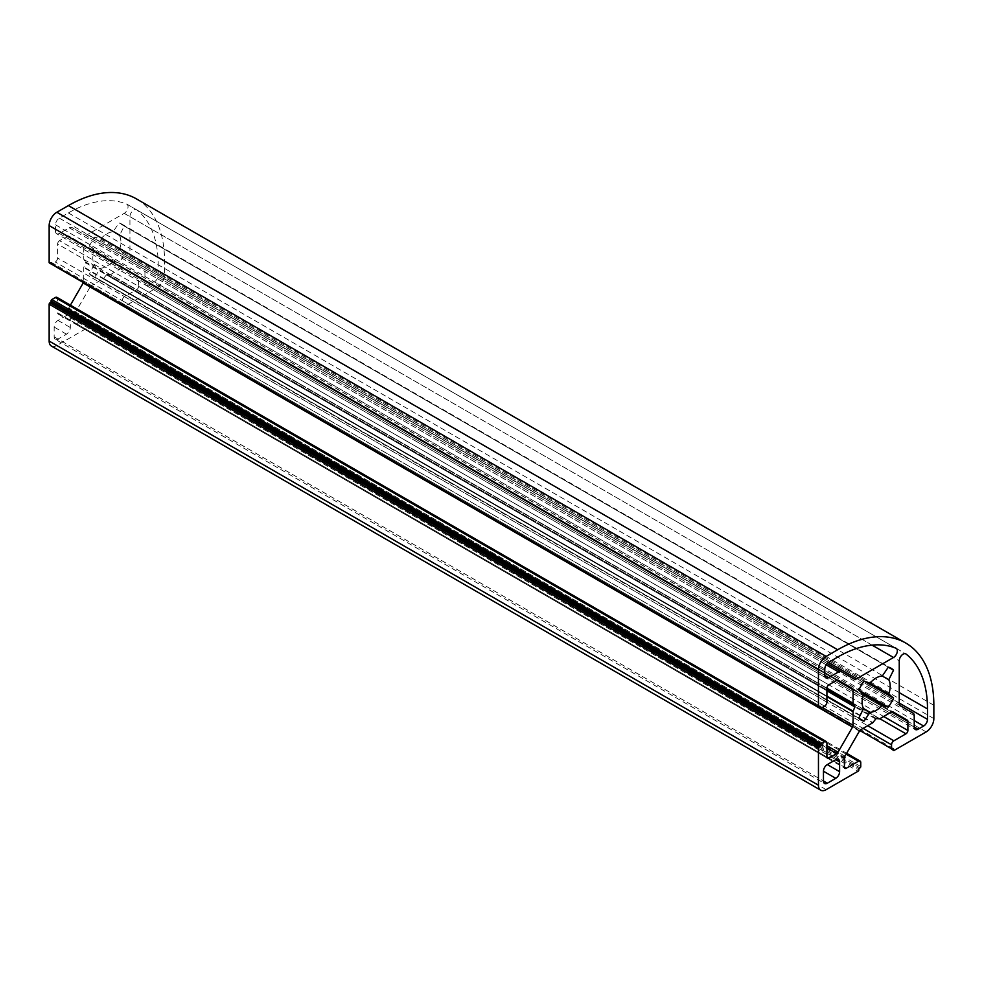 <?xml version="1.0" encoding="UTF-8"?>
<svg xmlns="http://www.w3.org/2000/svg" width="983" height="983" viewBox="0 0 983 983"><rect width="100%" height="100%" fill="white"/><g stroke="black" fill="none" stroke-linecap="round" stroke-linejoin="round"><path stroke-width="0.74" stroke-dasharray="4.92 3.69" d="M129.94 216.665A5.443 3.146 -60 0 1 133.786 210.006A5.443 3.146 -60 0 1 136.514 209.735A5.443 3.146 -60 0 1 136.723 209.883A127.016 73.332 -60 0 1 158.202 264.783L158.202 275.215A5.443 3.146 120 0 1 154.356 281.875L148.777 285.107L914.227 727.039L144.931 282.883L144.931 271.468A5.443 3.146 120 0 0 143.801 268.973L131.071 261.625A5.443 3.146 120 0 1 129.94 259.143L129.94 216.665L899.248 660.822M100.696 238.992L869.992 683.148L119.471 249.829L124.227 253.909A29.92 17.276 -60 0 1 118.98 263.014L113.008 261.023A19.857 11.464 -60 0 1 100.696 268.138L94.712 277.034A29.92 17.276 -60 0 1 91.886 275.928A29.92 17.276 -60 0 1 89.465 273.974L94.233 264.402A19.857 11.464 -60 0 1 94.233 250.186L89.465 246.119A29.92 17.276 -60 0 1 94.712 237.001L100.696 238.992A19.857 11.464 -60 0 1 106.852 233.794A19.857 11.464 -60 0 1 113.008 231.89L118.98 222.994A29.92 17.276 -60 0 1 121.806 224.099A29.92 17.276 -60 0 1 124.227 226.053L119.471 235.625A19.857 11.464 -60 0 1 119.471 249.829M876.541 718.561L107.233 274.404A1.094 0.627 120 0 0 106.459 274.847L875.767 719.003M107.233 274.404L110.133 274.662A1.094 0.627 120 0 0 110.514 274.564L879.822 718.72L136.662 289.653L124.546 296.645A3.268 1.88 120 0 0 122.236 300.651L122.236 304.644A1.094 0.627 120 0 0 122.998 305.086L124.153 304.423L124.153 305.75A1.094 0.627 120 0 0 124.927 306.192L156.85 287.761A10.874 6.279 120 0 0 164.542 274.441L164.542 261.122A135.998 78.517 120 0 0 136.379 198.861M59.349 233.463L824.798 675.395L55.503 231.251L55.503 224.8A5.443 3.146 120 0 1 59.349 218.14L68.38 212.93A127.016 73.332 -60 0 1 126.696 204.083A5.443 3.146 -60 0 1 126.918 204.194A5.443 3.146 -60 0 1 127.753 208.556A5.443 3.146 -60 0 1 124.19 213.348L87.426 234.581A5.443 3.146 120 0 1 84.71 234.839L71.943 227.491A5.443 3.146 120 0 0 69.228 227.761L59.349 233.463A5.443 3.146 120 0 1 56.621 233.733L825.929 677.889M55.503 231.251A5.443 3.146 120 0 0 56.621 233.733M144.931 282.883A5.443 3.146 120 0 0 146.049 285.365A5.443 3.146 120 0 0 148.777 285.107M55.281 339.332A5.443 3.146 120 0 1 54.151 336.85L54.151 327.069A5.443 3.146 120 0 1 57.997 320.409L66.463 315.531A5.443 3.146 120 0 1 69.179 315.26A5.443 3.146 120 0 1 70.309 317.742L70.309 327.523A5.443 3.146 120 0 1 66.463 334.183L57.997 339.061A5.443 3.146 120 0 1 55.281 339.332L824.577 783.488M136.662 289.653A2.716 1.573 120 0 0 138.578 286.323L883.668 716.496M138.578 277.243A2.716 1.573 120 0 0 138.013 276.002L123.588 267.671A2.716 1.573 120 0 0 122.224 267.806L891.532 711.962L138.578 277.243L138.578 286.323M123.588 267.671L892.871 711.815L123.588 267.671M110.514 274.564L122.224 267.806M860.776 729.718L91.468 285.562L103.178 278.803A1.094 0.627 120 0 0 103.559 278.459L106.459 274.847M91.468 285.562A2.716 1.573 120 0 0 90.117 286.999L859.412 731.143M844.987 756.148L75.679 311.992L90.117 286.999M75.679 311.992A2.716 1.573 120 0 0 75.113 313.896L844.422 758.04M75.113 322.965A2.716 1.573 120 0 0 75.679 324.206A2.716 1.573 120 0 0 77.043 324.071L844.422 767.121L75.113 322.965L75.113 313.896M51.399 346.041A10.874 6.279 120 0 0 56.842 345.5L88.765 327.069A1.094 0.627 120 0 0 89.539 325.742L89.539 324.415L90.694 323.739A1.094 0.627 120 0 0 91.456 322.412L91.456 318.418A3.268 1.88 120 0 0 90.78 316.919A3.268 1.88 120 0 0 89.158 317.079L77.043 324.071M57.616 312.864A2.716 1.573 120 0 0 58.181 314.105A2.716 1.573 120 0 0 59.533 313.97L826.912 757.008L57.616 312.864L57.616 298.869A3.268 1.88 120 0 0 56.94 297.37M826.912 747.94L67.397 309.436L59.533 313.97M67.397 309.436A2.716 1.573 120 0 0 68.749 307.998L826.912 745.716M70.395 305.148L68.749 307.998M83.408 282.6A2.716 1.573 120 0 0 83.764 281.089L822.316 707.49M826.912 690.791L85.533 262.756L83.874 267.069A1.094 0.627 120 0 0 83.764 267.573L83.764 281.089M85.533 262.756A1.094 0.627 120 0 0 85.533 261.883L826.912 689.906M838.057 680.162L68.749 236.006A2.716 1.573 120 0 0 67.397 236.141L836.693 680.297L83.764 245.578L83.764 259.107A1.094 0.627 120 0 0 83.874 259.487L85.533 261.883M83.764 245.578A2.716 1.573 120 0 0 83.211 244.337A2.716 1.573 120 0 0 83.199 244.337L68.749 236.006M828.841 684.844L59.533 240.688L67.397 236.141M59.533 240.688A2.716 1.573 120 0 0 57.616 244.017L83.764 259.107M49.371 262.94A1.094 0.627 120 0 0 49.924 262.891L51.079 262.228L51.079 263.555A1.094 0.627 120 0 0 51.841 263.997L55.306 262.006A3.268 1.88 120 0 0 57.616 258.001L57.616 244.017M864.02 681.158L94.712 237.001M89.465 246.119L858.773 690.275M94.233 250.186L113.008 261.023M94.233 264.402L100.696 268.138M89.465 273.974L858.773 718.131M94.712 277.034L858.823 718.18M118.98 263.014L858.823 690.164M124.227 253.909L864.598 681.354M119.471 235.625L113.008 231.89M124.227 226.053L888.276 667.162L118.98 222.994M900.379 705.782L131.071 261.625L900.379 705.782M143.801 268.973L913.109 713.13L143.801 268.973M893.461 748.579L124.153 304.423M89.539 324.415L858.847 768.559M51.079 262.228L820.375 706.384M933.85 705.266L164.542 261.122M933.85 718.598L164.542 274.441M895.992 648.239L126.696 204.083M68.38 212.93L837.688 657.074M59.349 218.14L828.644 662.296M69.228 227.761L826.162 664.778M84.71 234.839L827.158 663.5L71.943 227.491M124.19 213.348L872.068 645.131M828.46 662.407L87.426 234.581M899.248 692.622L158.202 264.783M136.723 209.883L905.589 653.781M129.94 259.143L899.248 703.287M914.227 715.624L144.931 271.468M899.248 703.054L158.202 275.215M70.309 317.742L835.759 759.675L66.463 315.531M57.997 320.409L70.309 327.523M54.151 336.85L823.459 780.994L57.997 339.061M66.463 334.183L54.151 327.069M926.158 731.917L156.85 287.761M894.235 750.348L124.927 306.192M124.546 296.645L867.706 725.712M103.178 278.803L872.486 722.947M846.154 754.133L89.158 317.079M88.765 327.069L858.073 771.225M826.15 789.656L56.842 345.5M57.616 298.869L826.912 743.025M826.912 696.628L83.764 267.573M826.912 702.157L57.616 258.001M55.503 224.8L824.798 668.956M914.227 720.588L154.356 281.875M122.998 305.086L892.306 749.243L124.153 305.75M122.236 300.651L863.086 728.378M879.441 718.819L110.133 274.662M103.559 278.459L872.867 722.616M860.764 762.562L91.456 318.418M89.539 325.742L858.847 769.898M826.912 696.062L83.874 267.069M83.874 259.487L826.912 688.481M824.614 706.163L55.306 262.006M49.924 262.891L819.22 707.047L51.079 263.555M122.236 304.644L859.855 730.504M860.764 766.568L91.456 322.412M821.149 708.153L51.841 263.997M860.002 767.895L90.694 323.739M126.918 204.194L896.213 648.35M136.514 209.735L905.81 653.892M91.886 275.928L861.194 720.072M121.806 224.099L891.114 668.256M146.049 285.365L915.357 729.521M69.179 315.26L838.487 759.404M124.386 306.254L859.67 730.762L122.457 305.148M75.679 324.206L844.987 768.362M90.78 316.919L846.633 753.297M58.181 314.105L827.477 758.262"/><path stroke-width="1.47" d="M899.248 660.822A5.443 3.146 -60 0 1 903.094 654.162A5.443 3.146 -60 0 1 905.81 653.892A5.443 3.146 -60 0 1 906.019 654.027A127.016 73.332 -60 0 1 927.497 708.94L927.497 719.372A5.443 3.146 -60 0 1 923.651 726.032L918.085 729.251A5.443 3.146 -60 0 1 915.357 729.521A5.443 3.146 -60 0 1 914.227 727.039L914.227 715.624A5.443 3.146 -60 0 0 913.109 713.13L900.379 705.782A5.443 3.146 -60 0 1 899.248 703.287L899.248 660.822M869.992 683.148A19.857 11.464 -60 0 1 876.148 677.951A19.857 11.464 -60 0 1 882.304 676.046L888.288 667.15A29.92 17.276 -60 0 1 891.114 668.256A29.92 17.276 -60 0 1 893.535 670.197L888.767 679.769A19.857 11.464 -60 0 1 888.767 693.986L893.535 698.065A29.92 17.276 -60 0 1 888.288 707.17L882.304 705.18A19.857 11.464 -60 0 1 869.992 712.294L864.02 721.178A29.92 17.276 -60 0 1 861.194 720.072A29.92 17.276 -60 0 1 858.773 718.131L863.529 708.559A19.857 11.464 -60 0 1 863.529 694.342L858.773 690.275A29.92 17.276 -60 0 1 864.02 681.158L869.992 683.148L888.767 693.986M846.633 753.297L860.088 761.075A3.268 1.88 -60 0 0 858.454 761.235L846.338 768.227A2.716 1.573 -60 0 1 844.987 768.362A2.716 1.573 -60 0 1 844.422 767.121L844.422 758.04A2.716 1.573 -60 0 1 844.987 756.148L859.412 731.143A2.716 1.573 -60 0 1 860.776 729.718L872.486 722.947A1.094 0.627 -60 0 0 872.867 722.616L875.767 719.003A1.094 0.627 -60 0 1 876.541 718.561L879.441 718.819A1.094 0.627 -60 0 0 879.822 718.72L891.532 711.962A2.716 1.573 -60 0 1 892.883 711.827L907.321 720.158A2.716 1.573 -60 0 1 907.887 721.399L907.887 730.48A2.716 1.573 -60 0 1 905.957 733.81L893.842 740.801A3.268 1.88 -60 0 0 891.544 744.795L891.544 748.8A1.094 0.627 -60 0 0 892.306 749.243L893.461 748.579L893.461 749.906L892.306 749.243M905.687 643.017L136.379 198.861A135.998 78.517 120 0 0 68.38 205.594L56.842 212.254A10.874 6.279 120 0 0 49.15 225.586L49.15 262.449A1.094 0.627 120 0 0 49.371 262.94L818.679 707.096A1.094 0.627 -60 0 1 818.458 706.605L818.458 669.73A10.874 6.279 120 0 1 826.15 656.411L837.688 649.751A135.998 78.517 -60 0 1 905.687 643.017A135.998 78.517 -60 0 1 933.85 705.266L933.85 718.598A10.874 6.279 120 0 1 926.158 731.917L894.235 750.348A1.094 0.627 -60 0 1 893.461 749.906M820.707 790.197A10.874 6.279 120 0 1 818.458 785.22L818.458 748.358A1.094 0.627 -60 0 1 819.22 747.019L820.375 746.355L820.375 745.016A1.094 0.627 -60 0 1 821.149 743.689L824.614 741.686A3.268 1.88 -60 0 1 826.236 741.526L56.94 297.37A3.268 1.88 120 0 0 55.306 297.542L51.841 299.532A1.094 0.627 120 0 0 51.079 300.872L51.079 302.199L49.924 302.862A1.094 0.627 120 0 0 49.15 304.202L49.15 341.064A10.874 6.279 120 0 0 51.399 346.041L820.707 790.197A10.874 6.279 120 0 0 826.15 789.656L858.073 771.225A1.094 0.627 -60 0 0 858.847 769.898L858.847 768.559L860.002 767.895A1.094 0.627 -60 0 0 860.764 766.568L860.764 762.562A3.268 1.88 -60 0 0 860.088 761.075M826.912 689.906L854.841 706.027A1.094 0.627 -60 0 1 854.841 706.912L853.17 711.225A1.094 0.627 -60 0 0 853.072 711.729L853.072 725.245A2.716 1.573 -60 0 1 852.507 727.137L83.199 282.981L70.395 305.148M51.3 264.058L820.608 708.215A1.094 0.627 -60 0 1 820.375 707.711L820.375 706.384L819.22 707.047A1.094 0.627 -60 0 1 818.679 707.096M826.162 664.778L838.524 671.917L828.644 677.619A5.443 3.146 -60 0 1 825.929 677.889A5.443 3.146 -60 0 1 824.798 675.395L824.798 668.956A5.443 3.146 -60 0 1 828.644 662.296L837.688 657.074A127.016 73.332 -60 0 1 895.992 648.239A5.443 3.146 -60 0 1 896.213 648.35A5.443 3.146 -60 0 1 897.049 652.712A5.443 3.146 -60 0 1 893.498 657.504L856.734 678.725A5.443 3.146 -60 0 1 854.018 678.995L827.158 663.513L854.018 678.995M838.524 671.917A5.443 3.146 -60 0 1 841.251 671.647M835.759 759.675A5.443 3.146 -60 0 1 838.487 759.404A5.443 3.146 -60 0 1 839.605 761.899L839.605 771.667A5.443 3.146 -60 0 1 835.759 778.339L827.305 783.218A5.443 3.146 -60 0 1 824.577 783.488A5.443 3.146 -60 0 1 823.459 780.994L823.459 771.225A5.443 3.146 -60 0 1 827.305 764.565L835.759 759.675L839.605 761.899M836.693 680.297A2.716 1.573 -60 0 1 838.057 680.162L852.507 688.493A2.716 1.573 -60 0 1 853.072 689.734L836.717 680.297L828.841 684.844A2.716 1.573 -60 0 0 826.912 688.174L826.912 702.157A3.268 1.88 -60 0 1 824.614 706.163L821.149 708.153A1.094 0.627 -60 0 1 820.608 708.215M853.072 689.734L853.072 703.25A1.094 0.627 -60 0 0 853.17 703.644L854.841 706.027M852.507 727.137L838.057 752.155A2.716 1.573 -60 0 1 836.693 753.592L828.841 758.126A2.716 1.573 -60 0 1 827.477 758.262A2.716 1.573 -60 0 1 826.912 757.008L826.912 743.025A3.268 1.88 -60 0 0 826.236 741.526M858.823 718.18L864.02 721.178M863.529 708.559L869.992 712.294M863.529 694.342L882.304 705.18M858.823 690.164L888.288 707.17M864.598 681.354L893.535 698.065M882.304 676.046L888.767 679.769M888.276 667.162L893.535 670.197M892.871 711.815L907.321 720.158L892.871 711.815M820.375 746.355L51.079 302.199M68.38 205.594L837.688 649.751M56.842 212.254L826.15 656.411M49.15 225.586L818.458 669.73M828.644 677.619L824.798 675.395M872.068 645.131L893.498 657.504M856.734 678.725L828.46 662.407M927.497 708.94L899.248 692.622M927.497 719.372L899.248 703.054M839.605 771.667L827.305 764.565M823.459 771.225L835.759 778.339M827.305 783.218L823.459 780.994M867.706 725.712L893.842 740.801M905.957 733.81L879.822 718.72M883.668 716.496L907.887 730.48M907.887 721.399L891.532 711.962M844.422 767.121L846.338 768.227M858.454 761.235L846.154 754.133M818.458 785.22L49.15 341.064M818.458 748.358L49.15 304.202M826.912 757.008L828.841 758.126M836.693 753.592L826.912 747.94M826.912 745.716L838.057 752.155M822.316 707.49L853.072 725.245M853.072 711.729L826.912 696.628M826.912 688.149L853.072 703.25M49.15 262.449L818.458 706.605M914.227 727.039L918.085 729.251M923.651 726.032L914.227 720.588M863.086 728.378L891.544 744.795M819.22 747.019L49.924 302.862M55.306 297.542L824.614 741.686M853.17 711.225L826.912 696.062M826.912 688.481L853.17 703.644M859.855 730.504L891.544 748.8M51.841 299.532L821.149 743.689M854.841 706.912L826.912 690.791M820.375 745.016L51.079 300.872M820.375 707.711L819.22 707.047M891.765 749.292L893.682 750.41"/></g></svg>
